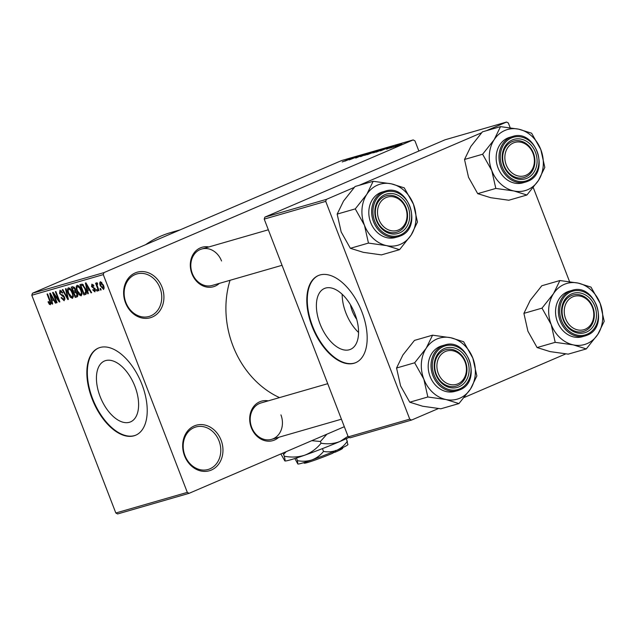 <?xml version="1.0" encoding="UTF-8"?>
<svg xmlns="http://www.w3.org/2000/svg" width="636" height="636" viewBox="0 0 636 636"><rect width="100%" height="100%" fill="white"/><g stroke="black" fill="none" stroke-linecap="round" stroke-linejoin="round"><path stroke-width="0.95" d="M184.559 455.829A23.699 19.827 -106.1 0 1 194.298 425.921A23.699 19.827 -106.1 0 1 221.082 440.152A23.699 19.827 -106.1 0 1 211.335 470.06A23.699 19.827 -106.1 0 1 184.559 455.829M219.03 440.915A22.117 18.508 73.9 0 0 195.856 426.987A22.117 18.508 73.9 0 0 184.941 455.543A22.117 18.508 73.9 0 0 208.115 469.479A22.117 18.508 73.9 0 0 219.03 440.915M125.507 302.808A23.699 19.827 -106.1 0 1 135.253 272.9A23.699 19.827 -106.1 0 1 162.037 287.13A23.699 19.827 -106.1 0 1 152.29 317.038A23.699 19.827 -106.1 0 1 125.507 302.808M159.986 287.893A22.117 18.508 73.9 0 0 136.812 273.965A22.117 18.508 73.9 0 0 125.896 302.521A22.117 18.508 73.9 0 0 149.07 316.458A22.117 18.508 73.9 0 0 159.986 287.893M356.693 319.296A20.98 11.424 66.8 0 1 352.249 311.02A20.98 11.424 66.8 0 1 350.436 304.724M354.896 313.89A33.112 18.031 -113.2 0 0 324.416 288.49A33.112 18.031 -113.2 0 0 320.051 323.939A33.112 18.031 -113.2 0 0 350.531 349.339A33.112 18.031 -113.2 0 0 354.896 313.89M342.184 294.285A33.112 18.031 -113.2 0 0 345.865 312.864A33.112 18.031 -113.2 0 0 358.569 332.461M361.924 311.926A47.39 25.814 -113.2 0 0 318.294 275.571A47.39 25.814 -113.2 0 0 312.053 326.316A47.39 25.814 -113.2 0 0 355.675 362.671A47.39 25.814 -113.2 0 0 361.924 311.926M318.541 275.468A47.39 25.814 -113.2 0 0 312.538 326.109A47.39 25.814 -113.2 0 0 355.921 362.568M100.098 396.466A33.112 18.031 66.8 0 1 104.463 361.017A33.112 18.031 66.8 0 1 134.943 386.418A33.112 18.031 66.8 0 1 130.579 421.867A33.112 18.031 66.8 0 1 100.098 396.466M141.971 384.454A47.39 25.814 -113.2 0 0 98.342 348.099A47.39 25.814 -113.2 0 0 92.101 398.844A47.39 25.814 -113.2 0 0 135.722 435.199A47.39 25.814 -113.2 0 0 141.971 384.454M98.588 347.995A47.39 25.814 -113.2 0 0 92.586 398.637A47.39 25.814 -113.2 0 0 135.969 435.096M278.751 437.282A20.535 17.18 -106.1 0 1 251.323 427.694A20.535 17.18 -106.1 0 1 268.241 400.855M327.731 383.699L261.062 402.93A18.953 15.86 73.9 0 0 251.705 427.408A18.953 15.86 73.9 0 0 271.572 439.357A18.953 15.86 73.9 0 0 280.929 414.871M219.364 283.378A20.535 17.18 -106.1 0 1 191.937 273.79A20.535 17.18 -106.1 0 1 208.854 246.951M221.543 260.967A18.953 15.86 73.9 0 0 201.676 249.026A18.953 15.86 73.9 0 0 192.318 273.504A18.953 15.86 73.9 0 0 212.185 285.445L282.042 265.299M279.506 397.603A88.46 74.014 -106.1 0 1 232.951 345.881A88.46 74.014 -106.1 0 1 230.041 280.301M189.091 493.329L117.612 513.952L115.824 512.998L187.31 492.375L189.091 493.329L344.322 426.708M395.409 146.598L401.825 143.839L395.02 146.67M391.172 147.798L398.287 144.913L391.172 147.798M386.911 149.047L393.31 146.296L386.489 149.134M389.963 147.918L390.464 147.703M393.366 146.431L392.762 146.701M386.768 147.965L376.059 152.163L386.815 147.91M377.601 150.7L367.37 154.667L378.094 150.422M374.501 151.996L376.345 151.018L374.509 151.901M360.525 156.647L366.956 153.586L361.232 156.297L370.709 152.505L360.525 156.647M349.236 159.898L360.556 155.438L349.236 159.898M342.216 161.941L352.241 157.831L342.414 161.886M103.93 272.621L413.162 139.92L341.683 160.534L32.452 293.244L103.93 272.621L103.278 274.617L31.8 295.239L32.452 293.244M344.807 161.178L354.936 157.06L344.807 161.178M356.168 157.919L364.818 154.19L355.596 158.03M364.881 154.365L365.342 154.087M363.228 155.025L363.84 154.612M373.284 151.964L364.285 155.391L373.73 151.678M381.974 149.46L372.974 152.879L382.419 149.174M380.471 150.891L390.599 146.765L380.471 150.891M389.661 148.236L390.878 147.719L389.661 148.236M393.286 147.194L394.511 146.67L393.286 147.194M398.279 145.755L399.495 145.231L398.279 145.755M418.87 151.034L414.95 140.866L413.162 139.92M101.14 289.952L100.607 290.103L100.043 288.633L100.568 288.482L101.14 289.952M97.507 291.002L96.982 291.153L96.41 289.682L96.942 289.531L97.507 291.002M88.317 293.649L87.76 293.808L85.399 283.044L85.955 282.885L91.616 292.695L91.059 292.862L89.414 289.913L87.585 290.445L88.317 293.649M79.023 294.683L77.139 291.304C75.899 288.418 75.883 286.415 77.091 285.294C78.8 285.548 80.16 287.122 81.169 290L82.068 293.848L81.162 295.859L79.023 294.683L79.723 294.389M70.334 297.195L68.45 293.808C67.209 290.922 67.193 288.919 68.402 287.798C70.111 288.06 71.471 289.626 72.48 292.504L73.379 296.36L72.472 298.371L70.334 297.195L71.033 296.893M63.759 299.548L64.149 297.473L59.585 293.482L60.007 290.223L62.781 292.838L62.304 293.124L60.484 291.423L60.134 293.363L60.698 294.365L62.924 295.08L64.673 297.298L64.18 300.764L61.08 297.791L61.557 297.505L63.759 299.548L65.071 298.992L63.974 299.453M60.484 291.423L61.66 290.914L60.484 291.423M52.653 303.936L52.096 304.095L49.735 293.339L50.292 293.172L55.952 302.99L55.396 303.149L53.75 300.2L51.921 300.733L52.653 303.936M187.31 492.375L103.278 274.617M115.824 512.998L31.8 295.239M49.982 303.523L50.252 302.577L47.064 294.102L47.597 293.951L50.292 300.939L50.419 304.731L49.314 304.247L48.042 301.854L48.519 301.567L49.982 303.523L50.952 303.102L50.045 303.491M57.081 302.656L56.556 302.815L52.581 292.512L53.146 292.353L58.56 299.961L55.38 291.709L55.904 291.558L59.879 301.854L59.315 302.02L53.901 294.42L57.081 302.656M68.37 299.405L67.853 299.556L62.312 289.706L62.861 289.547L67.615 298.284L65.5 288.784L66.057 288.625L68.37 299.405M77.242 296.789L75.215 297.425L71.248 287.13L72.886 286.653L75.342 288.824L75.605 291.153L77.298 293.466C78.037 295.406 77.886 296.567 76.861 296.956L77.043 296.893M85.812 294.325L83.912 294.921L79.937 284.626L82.322 284.141L85.455 288.688C86.719 291.582 86.719 293.506 85.455 294.476L85.653 294.404M94.549 290.811L94.414 288.808L91.536 286.621L91.91 284.141L93.961 285.93L93.476 286.216L92.339 285.206L92.005 286.319L95.265 289.102L94.923 291.892L92.705 289.857L93.182 289.571L94.549 290.811L95.599 290.366L94.684 290.755M93.309 284.793L92.236 285.246L93.301 284.785M99.017 290.565L98.493 290.716L95.599 283.227L96.131 283.076L96.593 284.268L96.712 282.758L97.364 283.012L97.626 284.125L97.03 285.119L99.017 290.565M103.604 289.364L100.448 285.985C99.542 283.902 99.534 282.471 100.424 281.684L103.366 285.063C104.296 287.178 104.312 288.641 103.414 289.444L103.533 289.404M409.751 419.132L411.54 420.078L350.031 437.822L348.25 436.876L409.751 419.132L325.727 201.374L264.218 219.11L264.87 217.122L326.379 199.378L354.252 187.413M359.07 185.346L481.595 132.765M486.421 130.698L506.558 122.048L445.049 139.793L264.87 217.122M569.554 281.621L533.27 187.588M510.167 127.717L508.347 123.002L506.558 122.048M411.54 420.078L438.403 408.55M464.24 397.46L565.746 353.902M348.25 436.876L264.218 219.11M326.379 199.378L325.727 201.374M145.676 244.653A116.897 97.809 -106.1 0 1 170.647 232.601L180.147 229.858M50.999 303.515L49.314 304.247M48.543 301.631L48.042 301.854M50.777 302.354L50.252 302.577M52.637 303.865L52.096 304.095M55.912 302.927L55.396 303.149M54.227 300.001L53.75 300.2M54.108 299.795L51.921 300.733M50.975 296.336L51.635 299.476L53.106 299.047L50.467 294.317L50.975 296.336M53.567 298.856L53.106 299.047M57.057 302.593L56.556 302.815M59.069 299.747L58.56 299.961M59.856 301.782L59.315 302.02M54.45 294.182L53.901 294.42M61.589 297.569L61.08 297.791M64.657 297.258L64.149 297.473M60.094 293.26L59.585 293.482M68.354 299.341L67.853 299.556M68.084 298.085L67.615 298.284M68.95 293.594L68.45 293.808M71.359 290.135L70.819 290.366L68.76 289.046L70.087 288.474L68.871 289.006C67.949 289.881 67.988 291.439 68.982 293.673L72.003 297.163L73.379 296.583L72.178 297.091M72.44 292.409L71.94 292.632L70.819 290.366M72.003 297.163C72.909 296.312 72.886 294.802 71.94 292.632M77.616 296.4L75.215 297.425M72.242 288.18L73.426 291.256L74.42 290.97L74.937 290.716L74.881 289.149L73.156 287.917L72.242 288.18L74.42 287.249M75.382 288.935L74.881 289.149M75.7 290.382L74.42 290.97M73.887 292.465L75.287 296.074L76.407 295.748L76.9 295.462L76.773 293.625L74.937 292.163L73.887 292.465L76.121 291.503M76.225 291.606L74.937 292.163M77.282 293.411L76.773 293.625M77.735 295.104L76.407 295.748M77.64 291.089L77.139 291.304M80.049 287.623L79.508 287.862L77.449 286.542L78.777 285.969L77.56 286.494C76.638 287.377 76.678 288.935 77.672 291.169L80.693 294.659L82.068 294.078L80.867 294.587M81.13 289.905L80.629 290.119L79.508 287.862M80.693 294.659C81.599 293.808 81.575 292.29 80.629 290.119M86.202 293.935L83.912 294.921M83.181 284.705L80.931 285.675L83.976 293.57L86.432 292.655M83.268 284.801L80.931 285.675M83.491 285.047L81.861 285.405M85.423 288.617L84.914 288.831L82.696 285.389M86.226 291.169L85.677 291.407L84.914 288.831M84.922 293.291L85.677 291.407M88.301 293.578L87.76 293.808M91.576 292.64L91.059 292.862M89.891 289.714L89.414 289.913M89.771 289.507L87.585 290.445M86.639 286.049L87.299 289.189L88.77 288.76L86.13 284.03L86.639 286.049M89.231 288.569L88.77 288.76M93.214 289.642L92.705 289.857M95.313 289.229L94.812 289.444M95.018 288.545L94.414 288.808M92.045 286.407L91.536 286.621M97.483 290.938L96.982 291.153M98.993 290.501L98.493 290.716M97.562 283.847L96.593 284.268M101.108 289.889L100.607 290.103M100.949 285.771L100.448 285.985M103.366 285.071L102.865 285.286L100.766 282.781L101.824 282.328L100.822 282.758L100.973 285.834L103.016 288.37L104.097 287.909L103.119 288.331M103.016 288.37L102.865 285.286M351.954 158.269L348.981 159.477L351.954 158.269M372.219 152.195L365.462 155.097L372.1 152.521M372.609 152.871L372.879 152.378M371.885 152.807L368.896 154.087L371.885 152.807M380.908 149.691L374.151 152.592L380.789 150.017M384.12 148.776L377.585 151.583L384.12 148.776M387.618 147.981L384.645 149.19L387.618 147.981M400.926 144.229L396.308 146.208L401.213 144.3M470.489 389.017A31.792 26.601 -106.1 0 1 459.772 398.239A31.792 26.601 -106.1 0 1 445.987 399.535L458.946 403.574L470.489 389.017L476.857 375.956L472.842 358.116L463.66 341.763L450.701 337.724L432.56 335.18L426.192 348.242L414.656 362.79L423.838 379.143L427.845 396.991L445.987 399.535A31.792 26.601 -106.1 0 1 423.838 379.143A31.792 26.601 -106.1 0 1 426.192 348.242A31.792 26.601 -106.1 0 1 450.701 337.724A31.792 26.601 -106.1 0 1 472.842 358.116A31.792 26.601 73.9 0 1 470.489 389.017M459.049 386.799A20.535 17.18 -106.1 0 1 435.843 374.461A20.535 17.18 -106.1 0 1 444.286 348.544A20.535 17.18 -106.1 0 1 467.492 360.882A20.535 17.18 -106.1 0 1 459.049 386.799M444.023 350.253A18.953 15.86 73.9 0 0 435.891 373.252A18.953 15.86 73.9 0 0 456.092 386.124A18.953 15.86 73.9 0 0 457.65 385.567A18.953 15.86 73.9 0 0 465.783 362.568A18.953 15.86 73.9 0 0 445.582 349.697A18.953 15.86 73.9 0 0 444.023 350.253M444.604 345.046L441.774 345.865A23.699 19.827 73.9 0 0 439.826 346.556A23.699 19.827 73.9 0 0 429.658 375.304A23.699 19.827 73.9 0 0 454.907 391.394L457.737 390.584A23.699 19.827 -106.1 0 1 432.488 374.493A23.699 19.827 -106.1 0 1 442.648 345.745A23.699 19.827 -106.1 0 1 444.604 345.046C467.714 336.865 482.772 381.568 459.717 389.876L457.737 390.584A23.699 19.827 -106.1 0 0 459.685 389.884M427.845 396.991L409.751 402.206L422.717 406.245L440.851 408.789L458.946 403.574M409.751 402.206L400.569 385.861L396.554 368.013L414.656 362.79M396.554 368.013L402.922 354.952L414.465 340.403L432.56 335.18M437.139 369.182A17.379 14.541 73.9 0 0 454.358 384.78A17.379 14.541 73.9 0 0 466.196 366.161A17.379 14.541 73.9 0 0 448.976 350.563A17.379 14.541 73.9 0 0 437.139 369.182M466.689 366.264A18.953 15.86 -106.1 0 1 456.092 386.124A18.953 15.86 -106.1 0 1 434.984 369.556A18.953 15.86 -106.1 0 1 445.582 349.697A18.953 15.86 -106.1 0 1 466.689 366.264M567.614 322.635A17.379 14.541 73.9 0 0 588.411 327.254A17.379 14.541 73.9 0 0 590.415 303.404A17.379 14.541 73.9 0 0 569.61 298.793A17.379 14.541 73.9 0 0 567.614 322.635M590.621 302.768A18.953 15.86 -106.1 0 1 583.435 331.475A18.953 15.86 -106.1 0 1 565.746 323.756A18.953 15.86 -106.1 0 1 572.925 295.048A18.953 15.86 -106.1 0 1 590.621 302.768M403.677 204.148A17.379 14.541 73.9 0 0 382.88 199.537A17.379 14.541 73.9 0 0 380.877 223.387A17.379 14.541 73.9 0 0 401.682 227.998A17.379 14.541 73.9 0 0 403.677 204.148M379.008 224.5A18.953 15.86 -106.1 0 1 386.195 195.793A18.953 15.86 -106.1 0 1 403.884 203.512A18.953 15.86 -106.1 0 1 396.705 232.22A18.953 15.86 -106.1 0 1 379.008 224.5M534.153 157.609A17.379 14.541 73.9 0 0 516.933 142.011A17.379 14.541 73.9 0 0 505.095 160.63A17.379 14.541 73.9 0 0 522.315 176.228A17.379 14.541 73.9 0 0 534.153 157.609M502.941 161.003A18.953 15.86 -106.1 0 1 513.538 141.144A18.953 15.86 -106.1 0 1 534.645 157.712A18.953 15.86 -106.1 0 1 524.048 177.571A18.953 15.86 -106.1 0 1 502.941 161.003M586.297 348.918L568.194 354.141L550.061 351.597L537.094 347.558L555.196 342.335L573.33 344.887L586.297 348.918L597.832 334.369L604.2 321.307L600.193 303.467L591.003 287.114L578.045 283.076L559.903 280.532L553.543 293.594A31.792 26.601 -106.1 0 1 564.259 284.364A31.792 26.601 -106.1 0 1 578.045 283.076A31.792 26.601 -106.1 0 1 600.193 303.467A31.792 26.601 -106.1 0 1 597.832 334.369A31.792 26.601 -106.1 0 1 573.33 344.887A31.792 26.601 -106.1 0 1 551.181 324.495L555.196 342.335M571.629 293.896A20.535 17.18 -106.1 0 1 594.843 306.226A20.535 17.18 -106.1 0 1 586.392 332.151A20.535 17.18 -106.1 0 1 563.186 319.813A20.535 17.18 -106.1 0 1 571.629 293.896M584.993 330.919A18.953 15.86 73.9 0 0 593.126 307.919A18.953 15.86 73.9 0 0 572.925 295.048A18.953 15.86 73.9 0 0 571.367 295.605A18.953 15.86 73.9 0 0 563.234 318.604A18.953 15.86 73.9 0 0 583.435 331.475A18.953 15.86 73.9 0 0 584.993 330.919M567.169 291.908A23.699 19.827 73.9 0 0 557.009 320.655A23.699 19.827 73.9 0 0 582.258 336.746L585.08 335.927A23.699 19.827 -106.1 0 1 559.831 319.836A23.699 19.827 -106.1 0 1 569.999 291.097A23.699 19.827 -106.1 0 1 571.947 290.398L569.117 291.216A23.699 19.827 73.9 0 0 567.169 291.908M537.094 347.558L527.912 331.205L523.905 313.365L530.265 300.303L541.808 285.755L559.903 280.532M523.905 313.365L541.999 308.142L551.181 324.495A31.792 26.601 73.9 0 1 553.543 293.594L541.999 308.142M411.102 235.113A31.792 26.601 -106.1 0 1 400.386 244.335A31.792 26.601 -106.1 0 1 386.601 245.631L399.559 249.67L411.102 235.113L417.47 222.051L413.456 204.212L404.273 187.859L391.307 183.82L373.173 181.276L366.805 194.338L355.27 208.886L364.452 225.239L368.459 243.087L386.601 245.631A31.792 26.601 -106.1 0 1 364.452 225.239A31.792 26.601 -106.1 0 1 366.805 194.338A31.792 26.601 -106.1 0 1 391.307 183.82A31.792 26.601 -106.1 0 1 413.456 204.212A31.792 26.601 73.9 0 1 411.102 235.113M399.662 232.895A20.535 17.18 -106.1 0 1 376.456 220.557A20.535 17.18 -106.1 0 1 384.899 194.64A20.535 17.18 -106.1 0 1 408.105 206.97A20.535 17.18 -106.1 0 1 399.662 232.895M384.637 196.349A18.953 15.86 73.9 0 0 376.504 219.348A18.953 15.86 73.9 0 0 396.705 232.22A18.953 15.86 73.9 0 0 398.263 231.663A18.953 15.86 73.9 0 0 406.396 208.664A18.953 15.86 73.9 0 0 386.195 195.793A18.953 15.86 73.9 0 0 384.637 196.349M385.217 191.142L382.387 191.961A23.699 19.827 73.9 0 0 380.439 192.652A23.699 19.827 73.9 0 0 370.271 221.4A23.699 19.827 73.9 0 0 395.52 237.49L398.351 236.679A23.699 19.827 -106.1 0 1 373.101 220.589A23.699 19.827 -106.1 0 1 383.262 191.841A23.699 19.827 -106.1 0 1 385.217 191.142C408.328 182.961 423.385 227.664 400.33 235.972L398.351 236.679A23.699 19.827 -106.1 0 0 400.298 235.98M368.459 243.087L350.364 248.302L363.331 252.341L381.465 254.885L399.559 249.67M350.364 248.302L341.182 231.957L337.167 214.109L355.27 208.886M337.167 214.109L343.535 201.048L355.079 186.499L373.173 181.276M526.91 195.014L508.808 200.237L490.674 197.693L477.708 193.654L495.81 188.431L513.944 190.975L526.91 195.014L538.446 180.465L544.813 167.403L540.807 149.563L531.617 133.21L518.658 129.172L500.516 126.628L494.156 139.689A31.792 26.601 -106.1 0 1 504.873 130.459A31.792 26.601 -106.1 0 1 518.658 129.172A31.792 26.601 -106.1 0 1 540.807 149.563A31.792 26.601 -106.1 0 1 538.446 180.465A31.792 26.601 -106.1 0 1 513.944 190.975A31.792 26.601 -106.1 0 1 491.795 170.591L495.81 188.431M512.242 139.992A20.535 17.18 -106.1 0 1 535.456 152.322A20.535 17.18 -106.1 0 1 527.005 178.247A20.535 17.18 -106.1 0 1 503.799 165.909A20.535 17.18 -106.1 0 1 512.242 139.992M525.606 177.015A18.953 15.86 73.9 0 0 533.739 154.015A18.953 15.86 73.9 0 0 513.538 141.144A18.953 15.86 73.9 0 0 511.98 141.701A18.953 15.86 73.9 0 0 503.847 164.692A18.953 15.86 73.9 0 0 524.048 177.571A18.953 15.86 73.9 0 0 525.606 177.015M507.782 138.004A23.699 19.827 73.9 0 0 497.622 166.751A23.699 19.827 73.9 0 0 522.872 182.842L525.694 182.023A23.699 19.827 -106.1 0 1 500.445 165.932A23.699 19.827 -106.1 0 1 510.613 137.193A23.699 19.827 -106.1 0 1 512.56 136.494L509.73 137.312A23.699 19.827 73.9 0 0 507.782 138.004M477.708 193.654L468.525 177.301L464.518 159.461L470.878 146.399L482.422 131.851L500.516 126.628M464.518 159.461L482.613 154.238L491.795 170.591A31.792 26.601 73.9 0 1 494.156 139.689L482.613 154.238M333.216 451.433L332.954 453.142A20.535 1.169 158.9 0 1 304.294 463.167L303.38 462.77M347.82 444.524L346.429 438.625M347.415 441.185C344.601 445.216 341.119 448.213 336.961 450.177C332.676 451.838 328.192 452.26 323.517 451.441L322.428 448.611M323.517 451.441C320.393 455.289 316.545 458.111 311.974 459.908C307.331 461.378 302.49 461.625 297.441 460.639L296.424 458.015M297.441 460.639L297.839 463.986L294.85 458.524M349.148 437.353A37.914 2.162 158.9 0 1 340.053 441.44A37.914 2.162 158.9 0 1 304.771 455.177A37.914 2.162 158.9 0 1 284.841 460.933L280.874 453.937M348.027 436.296L340.053 441.44C334.003 443.777 327.675 444.373 321.077 443.213L320.409 441.487L326.912 434.181M321.077 443.213C316.664 448.65 311.227 452.641 304.771 455.177C298.228 457.244 291.391 457.594 284.26 456.211L283.592 454.478L286.192 451.655M311.767 440.684L320.409 441.487M284.26 456.211C285.095 459.391 285.286 460.965 284.825 460.925M282.885 453.078L283.592 454.478M347.971 444.469L347.876 444.683A26.855 1.534 158.9 0 1 336.961 450.177A26.855 1.534 158.9 0 1 311.974 459.908A26.855 1.534 158.9 0 1 297.847 463.986A26.855 1.534 158.9 0 1 297.839 463.986L297.847 463.986M333.01 452.784L335.387 452.093L335.657 450.383M342.955 447.498L342.55 448.412A20.535 1.169 158.9 0 1 335.387 452.093M50.3 300.963L49.791 301.178M52.009 296.161L51.58 296.344M63.377 295.35L62.082 295.907M67.718 296.376L67.217 296.599M74.499 287.337L73.156 287.917M87.673 285.874L87.243 286.057M94.764 288.1L93.731 288.545M459.844 388.858A22.745 19.032 73.9 0 0 469.201 360.143A22.745 19.032 73.9 0 0 443.491 346.485A22.745 19.032 73.9 0 0 434.134 375.192A22.745 19.032 73.9 0 0 459.844 388.858M587.028 335.236A23.699 19.827 -106.1 0 1 585.08 335.927L587.06 335.22C610.115 326.92 595.058 282.217 571.947 290.398M570.834 291.837A22.745 19.032 73.9 0 0 561.485 320.544A22.745 19.032 73.9 0 0 587.187 334.21A22.745 19.032 73.9 0 0 596.544 305.495A22.745 19.032 73.9 0 0 570.834 291.837M400.457 234.954A22.745 19.032 73.9 0 0 409.815 206.239A22.745 19.032 73.9 0 0 384.104 192.581A22.745 19.032 73.9 0 0 374.747 221.288A22.745 19.032 73.9 0 0 400.457 234.954M527.642 181.332A23.699 19.827 -106.1 0 1 525.694 182.023L527.673 181.316C550.728 173.016 535.671 128.313 512.56 136.494M511.447 137.925A22.745 19.032 73.9 0 0 502.09 166.64A22.745 19.032 73.9 0 0 527.801 180.306A22.745 19.032 73.9 0 0 537.158 151.591A22.745 19.032 73.9 0 0 511.447 137.925M74.658 290.883L75.7 290.437M76.614 295.676L77.751 295.191M271.572 439.357L341.429 419.203M268.336 229.795L201.676 249.026"/></g></svg>
